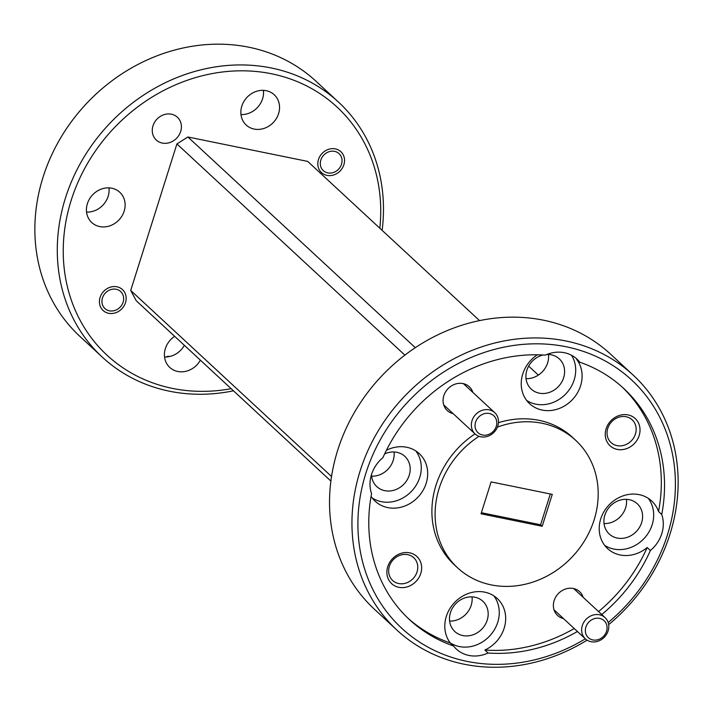 <?xml version="1.0" encoding="UTF-8"?>
<svg xmlns="http://www.w3.org/2000/svg" width="713" height="713" viewBox="0 0 713 713"><rect width="100%" height="100%" fill="white"/><g stroke="black" fill="none" stroke-linecap="round" stroke-linejoin="round"><path stroke-width="1.07" d="M334.575 151.361A11.586 10.223 132.8 0 0 320.85 160.024A11.586 10.223 132.8 0 0 327.784 172.903A11.586 10.223 132.8 0 0 341.509 164.24A11.586 10.223 132.8 0 0 334.575 151.361M116.192 289.273A11.586 10.223 132.8 0 0 102.467 297.936A11.586 10.223 132.8 0 0 109.392 310.815A11.586 10.223 132.8 0 0 123.117 302.152A11.586 10.223 132.8 0 0 116.192 289.273M489.323 413.478A11.586 10.223 132.8 0 0 475.598 422.149A11.586 10.223 132.8 0 0 482.532 435.028A11.586 10.223 132.8 0 0 496.257 426.356A11.586 10.223 132.8 0 0 489.323 413.478M480.678 436.793A14.483 12.781 -47.2 0 1 475.081 433.95A14.483 12.781 -47.2 0 1 473.432 417.497A14.483 12.781 -47.2 0 1 489.171 409.859A14.483 12.781 -47.2 0 1 494.769 412.702A14.483 12.781 -47.2 0 1 496.408 429.164A14.483 12.781 -47.2 0 1 480.678 436.793M599.615 618.385A11.586 10.223 132.8 0 0 585.89 627.057A11.586 10.223 132.8 0 0 592.824 639.935A11.586 10.223 132.8 0 0 606.549 631.263A11.586 10.223 132.8 0 0 599.615 618.385M590.97 641.7A14.483 12.781 -47.2 0 1 585.373 638.857A14.483 12.781 -47.2 0 1 583.733 622.404A14.483 12.781 -47.2 0 1 599.464 614.766A14.483 12.781 -47.2 0 1 605.061 617.61A14.483 12.781 -47.2 0 1 606.71 634.071A14.483 12.781 -47.2 0 1 590.97 641.7M371.072 496.31A32.441 28.618 132.8 0 0 375.19 501.23A32.441 28.618 132.8 0 0 387.729 507.594A32.441 28.618 132.8 0 0 422.978 490.499A32.441 28.618 132.8 0 0 419.289 453.628A32.441 28.618 132.8 0 0 406.749 447.265A32.441 28.618 132.8 0 0 386.401 450.286M372.248 497.986A32.441 28.618 132.8 0 0 381.321 501.658A32.441 28.618 132.8 0 0 415.251 486.649A32.441 28.618 132.8 0 0 415.831 450.937M398.817 587.307A18.538 16.354 132.8 0 0 420.786 573.439A18.538 16.354 132.8 0 0 409.69 552.833A18.538 16.354 132.8 0 0 387.729 566.701A18.538 16.354 132.8 0 0 398.817 587.307M398.665 583.546A15.526 13.699 132.8 0 0 415.527 575.355A15.526 13.699 132.8 0 0 413.763 557.718A15.526 13.699 132.8 0 0 407.765 554.669A15.526 13.699 132.8 0 0 390.902 562.851A15.526 13.699 132.8 0 0 392.658 580.498A15.526 13.699 132.8 0 0 398.665 583.546M472.871 392.417A16.221 14.313 132.8 0 0 463.058 383.576A16.221 14.313 132.8 0 0 443.896 395.528A16.221 14.313 132.8 0 0 453.183 413.665M171.387 114.196A15.526 13.699 -47.2 0 1 177.385 117.244A15.526 13.699 -47.2 0 1 179.15 134.891A15.526 13.699 -47.2 0 1 162.288 143.072A15.526 13.699 -47.2 0 1 156.281 140.024A15.526 13.699 -47.2 0 1 154.525 122.378A15.526 13.699 -47.2 0 1 171.387 114.196M116.968 286.795A14.251 12.576 -47.2 0 1 122.476 289.585A14.251 12.576 -47.2 0 1 124.098 305.779A14.251 12.576 -47.2 0 1 108.617 313.292A14.251 12.576 -47.2 0 1 103.109 310.494A14.251 12.576 -47.2 0 1 101.487 294.3A14.251 12.576 -47.2 0 1 116.968 286.795M86.558 212.091A20.624 18.19 132.8 0 0 108.982 187.876M111.825 188.223A20.624 18.19 -47.2 0 1 119.793 192.269A20.624 18.19 -47.2 0 1 122.137 215.709A20.624 18.19 -47.2 0 1 99.731 226.582A20.624 18.19 -47.2 0 1 91.763 222.527A20.624 18.19 -47.2 0 1 89.419 199.096A20.624 18.19 -47.2 0 1 111.825 188.223M384.637 453.905A20.624 18.19 -47.2 0 1 396.883 452.318A20.624 18.19 -47.2 0 1 404.85 456.365A20.624 18.19 -47.2 0 1 407.194 479.804A20.624 18.19 -47.2 0 1 384.788 490.669A20.624 18.19 -47.2 0 1 376.82 486.623A20.624 18.19 -47.2 0 1 371.491 474.6M371.616 476.177A20.624 18.19 132.8 0 0 394.039 451.971M338.506 102.102L316.091 81.335A173.812 153.322 132.8 0 0 248.917 47.227A173.812 153.322 132.8 0 0 60.106 138.83A173.812 153.322 132.8 0 0 79.838 336.331L102.262 357.106A173.812 153.322 -47.2 0 1 82.521 159.605A173.812 153.322 -47.2 0 1 271.341 67.993A173.812 153.322 -47.2 0 1 338.506 102.102A173.812 153.322 -47.2 0 1 382.123 230.361M379.833 228.231A169.177 149.231 132.8 0 0 271.582 73.787A169.177 149.231 132.8 0 0 71.175 200.344A169.177 149.231 132.8 0 0 172.386 388.38A169.177 149.231 132.8 0 0 231.172 388.692M233.472 390.813A173.812 153.322 -47.2 0 1 169.427 391.205A173.812 153.322 -47.2 0 1 102.262 357.106M608.18 622.52A169.177 149.231 132.8 0 0 673.66 460.848A169.177 149.231 132.8 0 0 566.247 346.785A169.177 149.231 132.8 0 0 365.84 473.343A169.177 149.231 132.8 0 0 467.051 661.379A169.177 149.231 132.8 0 0 585.337 638.821M587.066 640.149A173.812 153.322 -47.2 0 1 464.092 664.204A173.812 153.322 -47.2 0 1 396.927 630.096A173.812 153.322 -47.2 0 1 377.186 432.595A173.812 153.322 -47.2 0 1 566.006 340.992A173.812 153.322 -47.2 0 1 633.171 375.1A173.812 153.322 -47.2 0 1 608.67 624.624M633.171 375.1L610.756 354.325A173.812 153.322 132.8 0 0 543.582 320.217A173.812 153.322 132.8 0 0 354.771 411.829A173.812 153.322 132.8 0 0 374.503 609.33L396.927 630.096M537.326 354.807A32.441 28.618 132.8 0 0 529.616 403.71A32.441 28.618 132.8 0 0 542.147 410.073A32.441 28.618 132.8 0 0 576.131 394.984A32.441 28.618 132.8 0 0 576.55 359.218L579.758 362.186A32.441 28.618 132.8 0 0 576.915 359.076A32.441 28.618 132.8 0 0 564.375 352.712A32.441 28.618 132.8 0 0 545.24 355.154A157.591 139.008 132.8 0 0 382.908 457.666A32.441 28.618 132.8 0 0 371.562 493.663A157.591 139.008 132.8 0 0 409.547 619.686A157.591 139.008 132.8 0 0 453.548 645.978A32.441 28.618 132.8 0 0 456.382 649.088A32.441 28.618 132.8 0 0 468.922 655.452A32.441 28.618 132.8 0 0 488.057 653.01L484.858 650.042A32.441 28.618 132.8 0 0 497.282 598.519A32.441 28.618 132.8 0 0 484.742 592.155A32.441 28.618 132.8 0 0 450.768 607.244A32.441 28.618 132.8 0 0 450.34 643.01A157.591 139.008 132.8 0 1 407.961 618.18M526.666 400.465A32.441 28.618 132.8 0 0 535.748 404.146A32.441 28.618 132.8 0 0 568.947 390.163A32.441 28.618 132.8 0 0 571.523 355.261M658.536 511.533A32.441 28.618 132.8 0 0 651.7 500.998A32.441 28.618 132.8 0 0 639.16 494.635A32.441 28.618 132.8 0 0 603.92 511.738A32.441 28.618 132.8 0 0 607.601 548.6A32.441 28.618 132.8 0 0 620.141 554.964A32.441 28.618 132.8 0 0 647.19 547.531L650.39 550.498A32.441 28.618 132.8 0 0 661.744 514.501L658.536 511.533A157.591 139.008 132.8 0 0 622.137 387.016M604.66 545.356A32.441 28.618 132.8 0 0 613.733 549.037A32.441 28.618 132.8 0 0 647.662 534.019A32.441 28.618 132.8 0 0 648.242 498.316M450.233 642.876A32.441 28.618 132.8 0 0 459.315 646.548A32.441 28.618 132.8 0 0 493.236 631.54A32.441 28.618 132.8 0 0 493.824 595.827M617.208 449.395A18.538 16.354 132.8 0 0 639.169 435.527A18.538 16.354 132.8 0 0 628.073 414.921A18.538 16.354 132.8 0 0 606.112 428.789A18.538 16.354 132.8 0 0 617.208 449.395M617.048 445.634A15.526 13.699 132.8 0 0 633.91 437.443A15.526 13.699 132.8 0 0 632.155 419.805A15.526 13.699 132.8 0 0 626.148 416.757A15.526 13.699 132.8 0 0 609.285 424.939A15.526 13.699 132.8 0 0 611.05 442.586A15.526 13.699 132.8 0 0 617.048 445.634M583.163 597.325A16.221 14.313 132.8 0 0 573.35 588.483A16.221 14.313 132.8 0 0 554.197 600.435A16.221 14.313 132.8 0 0 563.475 618.572M497.424 427.105A86.906 76.656 -47.2 0 1 542.13 423.281A86.906 76.656 -47.2 0 1 575.712 440.331L572.512 437.363A86.906 76.656 132.8 0 0 538.921 420.314A86.906 76.656 132.8 0 0 498.476 422.693M475.01 433.887A86.906 76.656 132.8 0 0 454.386 564.865L457.586 567.833A86.906 76.656 -47.2 0 1 479.02 436.329M575.712 440.331A86.906 76.656 -47.2 0 1 585.578 539.081A86.906 76.656 -47.2 0 1 491.177 584.883A86.906 76.656 -47.2 0 1 457.586 567.833M170.033 356.42A157.591 139.008 -47.2 0 1 167.769 356.277A32.441 28.618 -47.2 0 1 166.138 356.981M167.769 356.277L168.295 356.767M335.351 148.883A14.251 12.576 -47.2 0 1 340.859 151.673A14.251 12.576 -47.2 0 1 342.481 167.867A14.251 12.576 -47.2 0 1 327 175.38A14.251 12.576 -47.2 0 1 321.492 172.582A14.251 12.576 -47.2 0 1 319.87 156.388A14.251 12.576 -47.2 0 1 335.351 148.883M164.551 356.981A20.624 18.19 132.8 0 0 184.364 345.324M200.38 360.163A20.624 18.19 -47.2 0 1 177.724 371.473A20.624 18.19 -47.2 0 1 169.747 367.418A20.624 18.19 -47.2 0 1 174.658 336.331M240.976 114.57A20.624 18.19 132.8 0 0 263.409 90.364M266.243 90.703A20.624 18.19 -47.2 0 1 274.22 94.749A20.624 18.19 -47.2 0 1 276.564 118.189A20.624 18.19 -47.2 0 1 254.158 129.062A20.624 18.19 -47.2 0 1 246.181 125.016A20.624 18.19 -47.2 0 1 243.837 101.576A20.624 18.19 -47.2 0 1 266.243 90.703M474.876 597.209A20.624 18.19 -47.2 0 1 482.844 601.255A20.624 18.19 -47.2 0 1 485.188 624.695A20.624 18.19 -47.2 0 1 462.782 635.559A20.624 18.19 -47.2 0 1 454.805 631.513A20.624 18.19 -47.2 0 1 452.47 608.082A20.624 18.19 -47.2 0 1 474.876 597.209M449.6 621.068A20.624 18.19 132.8 0 0 472.033 596.861M629.294 499.688A20.624 18.19 -47.2 0 1 637.262 503.735A20.624 18.19 -47.2 0 1 639.606 527.174A20.624 18.19 -47.2 0 1 617.2 538.048A20.624 18.19 -47.2 0 1 609.232 533.992A20.624 18.19 -47.2 0 1 606.888 510.561A20.624 18.19 -47.2 0 1 629.294 499.688M604.027 523.556A20.624 18.19 132.8 0 0 626.451 499.341M546.871 354.45A20.624 18.19 -47.2 0 1 551.301 354.798A20.624 18.19 -47.2 0 1 559.277 358.844A20.624 18.19 -47.2 0 1 561.612 382.284A20.624 18.19 -47.2 0 1 539.206 393.157A20.624 18.19 -47.2 0 1 531.238 389.102A20.624 18.19 -47.2 0 1 527.05 369.69A20.624 18.19 -47.2 0 1 542.985 355.012M526.034 378.665A20.624 18.19 132.8 0 0 548.466 354.45M579.758 362.186A157.591 139.008 -47.2 0 1 623.75 388.478A157.591 139.008 -47.2 0 1 661.744 514.501M542.201 526.265L481.043 513.797L491.097 481.899L552.263 494.367L542.201 526.265L540.606 524.777L550.311 493.966M650.39 550.498A157.591 139.008 -47.2 0 1 601.754 614.544M577.423 631.495A157.591 139.008 -47.2 0 1 488.057 653.01M330.885 481.07L136.254 300.752L130.711 290.449L176.913 143.928L187.893 136.994L307.713 161.414L479.546 320.609M481.382 512.709L540.606 524.777M538.351 375.1L528.645 366.108M187.893 136.994L415.305 347.686M484.858 650.042A157.591 139.008 132.8 0 0 574.223 628.527M598.546 611.576A157.591 139.008 132.8 0 0 647.19 547.531M453.548 645.978L450.34 643.01M130.711 290.449L331.536 476.507M404.877 355.127L176.913 143.928M443.727 404.904L475.081 433.95M463.414 383.656L494.769 412.702M554.019 609.811L585.373 638.857M573.707 588.564L605.061 617.61"/></g></svg>
